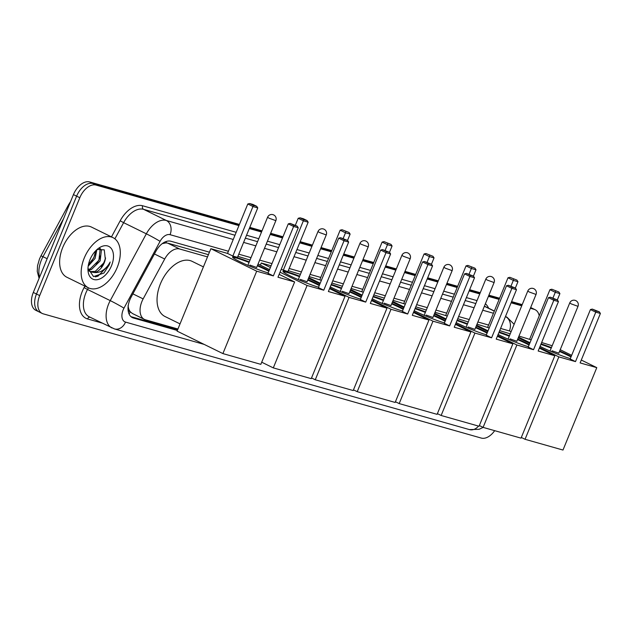 <?xml version="1.0" encoding="UTF-8"?>
<svg xmlns="http://www.w3.org/2000/svg" width="632" height="632" viewBox="0 0 632 632"><rect width="100%" height="100%" fill="white"/><g stroke="black" fill="none" stroke-linecap="round" stroke-linejoin="round"><path stroke-width="0.95" d="M207.501 256.9L179.678 249.008A16.764 10.183 116.1 0 0 164.699 259.009L143.148 298.897A16.764 10.183 116.1 0 0 141.9 301.535A16.764 10.183 116.1 0 0 144.412 319.389A16.764 10.183 116.1 0 0 145.455 319.792L177.932 329.003M128.067 305.477L128.446 307.831A5.585 3.397 116.1 0 0 130.2 311.837A16.764 13.24 105.8 0 1 129.11 314.088M130.2 311.837L130.374 311.884A16.764 10.183 -63.9 0 1 128.446 307.831M208.41 254.672L167.701 243.13L165.987 242.886L162.258 243.628M130.374 311.884L132.436 313.512L144.412 319.389M209.437 252.184L170.893 241.25A16.764 10.183 116.1 0 0 155.914 251.252L131.132 297.119A16.764 10.183 116.1 0 0 129.876 299.758A16.764 10.183 116.1 0 0 132.388 317.62A16.764 10.183 116.1 0 0 133.439 318.014L177.331 330.465M494.674 430.668A16.764 10.183 -63.9 0 1 481.292 438.079L43.237 313.843A16.764 10.183 -63.9 0 1 42.194 313.44A16.764 10.183 -63.9 0 1 39.682 295.586L79.814 197.729A16.764 10.183 -63.9 0 1 96.048 185.081L238.928 225.608M530.374 308.266L534.103 309.325A16.764 10.183 -63.9 0 1 535.146 309.727A16.764 10.183 -63.9 0 1 539.238 315.803M249.292 228.547L261.53 232.015M270.18 234.472L282.496 237.964M299.694 242.846L311.932 246.314M320.582 248.771L331.294 251.805M343.271 255.202L353.888 258.212M362.547 260.668L373.251 263.702M385.228 267.099L395.845 270.109M404.504 272.566L415.208 275.607M427.185 278.996L437.802 282.014M446.461 284.471L457.165 287.505M469.142 290.902L479.759 293.912M488.418 296.368L499.122 299.402M511.098 302.799L521.724 305.809M40.053 312.279A16.764 10.183 -63.9 0 1 39.002 311.876L35.819 310.312A16.764 10.183 -63.9 0 1 33.306 292.458L73.438 194.601L76.622 196.165A16.764 10.183 -63.9 0 1 92.857 183.517L239.173 225.016L92.857 183.517A16.764 10.183 -63.9 0 0 76.622 196.165L36.49 294.022L76.622 196.165L79.814 197.729M39.002 311.876A16.764 10.183 -63.9 0 1 36.49 294.022A16.764 10.183 -63.9 0 0 39.002 311.876L42.194 313.44M530.643 307.626L530.912 307.76A16.764 10.183 -63.9 0 1 531.962 308.163A16.764 10.183 -63.9 0 0 530.912 307.76L534.103 309.325M249.537 227.955L261.767 231.423L249.537 227.955M270.425 233.88L282.741 237.371L270.425 233.88M299.939 242.254L312.168 245.722L299.939 242.254M320.827 248.178L331.531 251.212L320.827 248.178M343.508 254.609L354.133 257.619L343.508 254.609M362.784 260.076L373.488 263.11L362.784 260.076M385.465 266.507L396.09 269.524L385.465 266.507M404.741 271.973L415.453 275.015L404.741 271.973M427.429 278.412L438.047 281.422L427.429 278.412M446.706 283.879L457.41 286.912L446.706 283.879M469.386 290.309L480.004 293.319L469.386 290.309M488.662 295.776L499.367 298.81L488.662 295.776M511.343 302.207L521.961 305.224L511.343 302.207M177.576 329.872L130.966 316.656M73.438 194.601A16.764 10.183 -63.9 0 1 89.673 181.953L239.417 224.423M249.782 227.362L262.011 230.838M270.67 233.287L282.986 236.787M300.184 241.661L312.413 245.129M321.072 247.586L331.776 250.62M343.753 254.017L354.37 257.027M363.029 259.483L373.733 262.525M385.71 265.914L396.327 268.932M404.986 271.381L415.69 274.422M427.667 277.819L438.292 280.829M446.942 283.286L457.655 286.32M469.623 289.717L480.249 292.727M488.899 295.183L499.612 298.225M511.588 301.614L522.206 304.632M117.22 267.415A27.942 16.969 -63.9 0 1 88.417 287.821A27.942 16.969 -63.9 0 1 84.238 258.053A27.942 16.969 -63.9 0 1 113.033 237.656A27.942 16.969 -63.9 0 1 117.22 267.415M88.417 287.821L66.897 277.258A27.942 16.969 -63.9 0 1 62.718 247.499A27.942 16.969 -63.9 0 1 91.514 227.093L113.033 237.656M88.172 269.406L90.179 268.9L98.884 260.289L100.14 249.561L99.493 248.495M88.622 270.085L91.45 269.516L100.156 260.905L101.404 250.185L100.022 248.392M88.48 264.484L93.828 257.801L95.716 250.762M88.18 266.167L95.092 258.425L96.894 249.632M88.322 270.496L89.57 271.325M90.226 271.602L95.242 271.381L103.948 262.77L105.315 259.152L104.272 249.853L97.044 249.506M105.315 259.152A12.632 7.671 -63.9 0 1 104.201 262.896A12.632 7.671 -63.9 0 1 94.381 272.526L90.834 271.95L88.077 269.24M89.973 259.681A18.217 11.068 -63.9 0 1 98.308 248.471A18.217 11.068 -63.9 0 1 111.295 248.51A18.217 11.068 -63.9 0 1 111.485 265.788A18.217 11.068 -63.9 0 1 97.273 279.684A18.217 11.068 -63.9 0 1 87.959 269.548A18.217 11.068 -63.9 0 1 89.973 259.681M87.974 268.363L93.544 276.595L103.932 273.032L109.202 264.879L110.181 262.043L108.593 264.634C104.47 270.306 99.738 272.929 94.381 272.526M91.142 261.925L93.876 257.358L95.416 253.242M96.198 264.405L98.94 259.847L100.48 255.723M101.262 266.886L104.004 262.327L105.599 258.006M95.314 276.863L97.968 276.168L109.06 264.808L110.181 262.043M180.025 323.884L165.039 316.529A30.731 18.668 -63.9 0 1 160.433 283.792A30.731 18.668 -63.9 0 1 192.112 261.348L203.401 266.886M268.166 272.913A21.796 1.896 -157.7 0 1 245.485 264.287A21.796 1.896 -157.7 0 1 232.584 257.05A21.796 1.896 -157.7 0 1 237.205 257.698A21.796 1.896 -157.7 0 1 249.277 261.893M257.548 265.282A21.796 1.896 -157.7 0 1 269.058 270.741M277.969 277.219L298.249 227.781L293.627 226.469L273.356 275.908L256.695 271.183L222.898 353.588L260.834 364.348L294.63 281.943L277.969 277.219M298.249 227.781L297.214 226.169L293.912 225.237L293.627 226.469L288.287 223.847L268.015 273.293L273.356 275.908M294.63 281.943L279.147 274.351M269.516 269.627L258.069 264.01M250.027 260.06L237.885 256.363M256.695 271.183L210.867 248.7L227.52 253.424L232.86 256.047L237.482 257.35L257.761 207.912L253.14 206.601L247.799 203.978L249.68 203.528L252.982 204.468L256.726 206.301L257.761 207.912M210.867 248.7L177.071 331.105L222.898 353.588M293.912 225.237L290.167 223.396L288.287 223.847M297.214 226.169L290.167 223.396M227.52 253.424L247.799 203.978M232.86 256.047L253.424 205.368L256.726 206.301M249.68 203.528L253.424 205.368M257.335 265.796A21.796 1.896 -157.7 0 1 265.401 269.485A21.796 1.896 -157.7 0 1 268.845 271.262M249.893 265.092L256.647 267.462M232.695 257.398A21.796 1.896 -157.7 0 1 249.063 262.406M318.567 287.212A21.796 1.896 -157.7 0 1 295.887 278.578A21.796 1.896 -157.7 0 1 282.986 271.349A21.796 1.896 -157.7 0 1 287.607 271.989A21.796 1.896 -157.7 0 1 299.679 276.184M307.95 279.573A21.796 1.896 -157.7 0 1 319.46 285.04M328.371 291.518L348.651 242.072L344.029 240.76L323.758 290.207L307.097 285.482L273.3 367.887L311.236 378.647L345.033 296.242L328.371 291.518M348.651 242.072L347.616 240.468L344.322 239.528L344.029 240.76L338.689 238.145L318.417 287.584L323.758 290.207M345.033 296.242L329.548 288.642M319.918 283.918L308.471 278.301M300.429 274.351L288.287 270.662M281.208 269.327L287.884 271.649L308.163 222.203L303.542 220.9L298.201 218.277L300.082 217.827L303.384 218.759L307.128 220.6L308.163 222.203M271.089 265.78L261.269 262.991L270.401 267.47M280.031 272.202L307.097 285.482M261.711 362.199L273.3 367.887M261.269 262.991L260.384 265.14M344.322 239.528L340.569 237.695L338.689 238.145M347.616 240.468L340.569 237.695M295.342 225.253L298.201 218.277M283.262 270.338L303.826 219.66L307.128 220.6M300.082 217.827L303.826 219.66M307.737 280.095A21.796 1.896 -157.7 0 1 315.803 283.784A21.796 1.896 -157.7 0 1 319.247 285.553M300.303 279.383L307.057 281.761M283.097 271.697A21.796 1.896 -157.7 0 1 299.465 276.697M331.287 284.408A21.796 1.896 -157.7 0 1 341.635 288.081M349.907 291.478A21.796 1.896 -157.7 0 1 361.417 296.937M370.328 303.415L390.608 253.977L385.994 252.666L365.715 302.104L349.054 297.38L315.257 379.785L353.193 390.544L386.989 308.139L370.328 303.415M390.608 253.977L389.573 252.365L386.278 251.433L385.994 252.666L380.654 250.043L360.374 299.489L365.715 302.104M360.524 299.11A21.796 1.896 -157.7 0 1 330.275 286.881M386.989 308.139L371.505 300.548M361.875 295.815L350.428 290.199M342.386 286.257L331.863 283.018M309.174 276.579L321.38 280.355M308.756 277.606L320.203 283.223M329.833 287.947L349.054 297.38M311.521 377.952L315.257 379.785M386.278 251.433L382.534 249.593L380.654 250.043M389.573 252.365L382.534 249.593M319.887 279.62L340.158 230.174L342.038 229.724L349.085 232.497L350.12 234.109L347.529 240.421M343.192 238.438L345.499 232.797L340.158 230.174M342.038 229.724L349.085 232.497M350.12 234.109L345.499 232.797L345.783 231.565M349.693 291.992A21.796 1.896 -157.7 0 1 357.759 295.681A21.796 1.896 -157.7 0 1 361.204 297.451M342.26 291.281L349.014 293.659M331.081 284.921A21.796 1.896 -157.7 0 1 341.422 288.603M373.251 296.305A21.796 1.896 -157.7 0 1 383.592 299.987M391.864 303.376A21.796 1.896 -157.7 0 1 403.374 308.843M412.293 315.313L432.565 265.875L427.951 264.563L407.672 314.009L391.011 309.285L357.214 391.682L395.15 402.442L428.946 320.037L412.293 315.313M432.565 265.875L431.53 264.263L428.235 263.331L427.951 264.563L422.611 261.94L402.331 311.386L407.672 314.009M402.489 311.007A21.796 1.896 -157.7 0 1 372.232 298.778M428.946 320.037L413.47 312.445M403.832 307.721L392.385 302.104M384.343 298.154L373.82 294.915M351.139 288.484L363.337 292.253M350.713 289.511L362.16 295.128M371.79 299.852L391.011 309.285M353.478 389.849L357.214 391.682M428.235 263.331L424.491 261.49L422.611 261.94M431.53 264.263L424.491 261.49M361.844 291.518L382.123 242.08L383.995 241.622L391.042 244.394L392.077 246.006L389.486 252.326M385.149 250.335L387.463 244.695L382.123 242.08M383.995 241.622L391.042 244.394M392.077 246.006L387.463 244.695L387.748 243.462M391.658 303.889A21.796 1.896 -157.7 0 1 399.716 307.579A21.796 1.896 -157.7 0 1 403.161 309.356M384.217 303.186L390.971 305.564M373.038 296.819A21.796 1.896 -157.7 0 1 383.379 300.5M415.208 308.203A21.796 1.896 -157.7 0 1 425.549 311.884M433.829 315.273A21.796 1.896 -157.7 0 1 445.331 320.74M454.25 327.218L474.521 277.772L469.908 276.461L449.628 325.907L432.975 321.182L399.179 403.587L437.107 414.347L470.903 331.942L454.25 327.218M474.521 277.772L473.494 276.168L470.192 275.228L469.908 276.461L464.567 273.846L444.288 323.284L449.628 325.907M444.446 322.913A21.796 1.896 -157.7 0 1 414.189 310.675M470.903 331.942L455.427 324.342M445.797 319.618L434.35 314.001M426.3 310.051L415.777 306.812M393.096 300.382L405.294 304.15M392.67 301.409L404.117 307.026M413.755 311.75L432.975 321.182M395.435 401.755L399.179 403.587M470.192 275.228L466.448 273.395L464.567 273.846M473.494 276.168L466.448 273.395M403.801 303.415L424.08 253.977L425.96 253.527L432.999 256.3L434.034 257.903L431.443 264.223M427.106 262.233L429.42 256.6L424.08 253.977M425.96 253.527L432.999 256.3M434.034 257.903L429.42 256.6L429.705 255.36M433.615 315.795A21.796 1.896 -157.7 0 1 441.673 319.484A21.796 1.896 -157.7 0 1 445.126 321.253M426.173 315.084L432.928 317.462M414.995 308.724A21.796 1.896 -157.7 0 1 425.344 312.398M457.165 320.108A21.796 1.896 -157.7 0 1 467.514 323.782M475.785 327.178A21.796 1.896 -157.7 0 1 487.296 332.637M496.207 339.115L516.486 289.677L511.865 288.366L491.585 337.804L474.932 333.08L441.136 415.485L479.064 426.244L512.86 343.84L496.207 339.115M516.486 289.677L515.451 288.066L512.149 287.133L511.865 288.366L506.524 285.743L486.245 335.189L491.585 337.804M486.403 334.81A21.796 1.896 -157.7 0 1 456.146 322.581M512.86 343.84L497.384 336.248M487.754 331.516L476.307 325.899M468.265 321.957L457.734 318.718M435.053 312.279L447.259 316.055M434.634 313.306L446.081 318.923M455.712 323.647L474.932 333.08M437.391 413.652L441.136 415.485M512.149 287.133L508.404 285.293L506.524 285.743M515.451 288.066L508.404 285.293M445.757 315.321L466.037 265.875L467.917 265.424L474.964 268.197L475.991 269.809L473.408 276.121M469.062 274.138L471.377 268.497L466.037 265.875M467.917 265.424L474.964 268.197M475.991 269.809L471.377 268.497L471.662 267.265M475.572 327.692A21.796 1.896 -157.7 0 1 483.638 331.381A21.796 1.896 -157.7 0 1 487.082 333.151M468.13 326.981L474.885 329.359M456.952 320.622A21.796 1.896 -157.7 0 1 467.301 324.303M499.122 332.005A21.796 1.896 -157.7 0 1 509.471 335.687M517.742 339.076A21.796 1.896 -157.7 0 1 529.253 344.543M538.164 351.013L558.443 301.575L553.822 300.263L533.542 349.709L516.889 344.985L483.093 427.382L521.029 438.142L554.825 355.737L538.164 351.013M558.443 301.575L557.408 299.963L554.106 299.031L553.822 300.263L548.481 297.64L528.202 347.087L533.542 349.709M528.36 346.707A21.796 1.896 -157.7 0 1 498.111 334.478M554.825 355.737L539.341 348.145M529.711 343.421L518.264 337.804M510.222 333.854L499.691 330.615M477.01 324.184L489.215 327.953M476.591 325.211L488.038 330.828M497.668 335.553L516.889 344.985M479.348 425.549L483.093 427.382M554.106 299.031L550.361 297.19L548.481 297.64M557.408 299.963L550.361 297.19M487.714 327.218L507.994 277.78L509.874 277.322L516.921 280.095L517.956 281.706L515.364 288.026M511.019 286.035L513.334 280.395L507.994 277.78M509.874 277.322L516.921 280.095M517.956 281.706L513.334 280.395L513.619 279.162M517.529 339.589A21.796 1.896 -157.7 0 1 525.595 343.279A21.796 1.896 -157.7 0 1 529.039 345.056M510.087 338.886L516.842 341.264M498.909 332.519A21.796 1.896 -157.7 0 1 509.258 336.2M541.079 343.903A21.796 1.896 -157.7 0 1 551.428 347.584M559.699 350.973A21.796 1.896 -157.7 0 1 571.209 356.44M580.121 362.918L600.4 313.472L595.779 312.161L575.507 361.607L558.846 356.882L525.05 439.287L562.986 450.047L596.782 367.642L580.121 362.918M600.4 313.472L599.365 311.868L596.071 310.928L595.779 312.161L590.438 309.546L570.167 358.984L575.507 361.607M570.317 358.613A21.796 1.896 -157.7 0 1 540.068 346.375M596.782 367.642L581.298 360.043M571.668 355.318L560.221 349.701M552.178 345.751L541.648 342.512M518.967 336.082L531.172 339.85M518.548 337.109L529.995 342.726M539.625 347.45L558.846 356.882M521.313 437.455L525.05 439.287M596.071 310.928L592.318 309.095L590.438 309.546M599.365 311.868L592.318 309.095M529.671 339.115L549.951 289.677L551.831 289.227L558.878 292L559.913 293.603L557.321 299.923M552.984 297.933L555.291 292.3L549.951 289.677M551.831 289.227L558.878 292M559.913 293.603L555.291 292.3L555.575 291.06M559.486 351.495A21.796 1.896 -157.7 0 1 567.552 355.184A21.796 1.896 -157.7 0 1 570.996 356.954M552.052 350.784L558.807 353.162M540.866 344.424A21.796 1.896 -157.7 0 1 551.215 348.098M132.894 293.864L143.148 298.897M166.461 241.4A16.764 13.24 105.8 0 1 165.987 242.886M154.445 253.977L164.699 259.009M167.701 243.13L179.678 249.008M131.432 317.035L133.439 318.014M228.421 251.244L170.055 234.685A11.179 6.786 116.1 0 0 160.062 241.361L123.967 308.163A11.179 6.786 116.1 0 0 123.137 309.917A11.179 6.786 116.1 0 0 125.507 322.091L204.175 344.401M111.911 327.945A22.349 13.572 -63.9 0 1 108.57 304.142A22.349 13.572 -63.9 0 1 110.237 300.619L87.516 289.472A22.349 13.572 116.1 0 0 85.849 292.995A22.349 13.572 116.1 0 0 89.199 316.798L114.487 328.932A11.179 8.824 -74.2 0 0 125.507 322.091M101.76 322.968L87.548 318.931A2.797 2.204 105.8 0 1 89.934 317.161M87.548 318.931A25.146 15.271 -63.9 0 1 82.207 291.55A25.146 15.271 -63.9 0 1 84.088 287.584L84.893 286.091M111.477 236.889L120.183 220.781A25.146 15.271 -63.9 0 1 142.658 205.779L236.186 232.307M246.551 235.246L258.78 238.714M267.439 241.171L279.755 244.663M296.953 249.537L309.182 253.005M317.841 255.462L328.545 258.496M340.522 261.893L351.139 264.911M359.798 267.36L370.502 270.401M382.478 273.798L393.096 276.808M401.755 279.265L412.459 282.299M424.435 285.696L435.061 288.706M443.711 291.162L454.424 294.196M466.392 297.593L477.018 300.611M485.376 303.787A25.146 15.271 -63.9 0 1 488.623 308.211M96.048 185.081L89.673 181.953M39.682 295.586L33.306 292.458M123.967 308.163A11.179 0.577 -151.6 0 0 110.237 300.619L146.332 233.816L123.619 222.669L114.89 238.817M160.062 241.361A11.179 0.577 -151.6 0 0 146.332 233.816A22.349 13.572 -63.9 0 1 166.311 220.473L143.59 209.334A22.349 13.572 116.1 0 0 123.619 222.669L120.183 220.781M88.417 287.813L87.516 289.472L84.088 287.584M494.303 311.149L484.357 306.275M511.043 331.84A11.179 6.786 116.1 0 0 509.392 330.931A11.179 8.824 -74.2 0 0 505.647 316.719A22.349 13.572 -63.9 0 1 507.046 317.256L505.489 316.49M170.055 234.685A11.179 8.824 -74.2 0 0 166.311 220.473L233.248 239.465M243.612 242.404L255.842 245.872M264.5 248.329L276.816 251.82M294.014 256.695L306.243 260.163M314.902 262.62L325.606 265.653M337.583 269.05L348.208 272.068M356.859 274.517L367.571 277.559M379.54 280.956L390.165 283.966M398.824 286.422L409.528 289.456M421.505 292.853L432.122 295.863M440.781 298.32L451.485 301.353M463.461 304.75L474.079 307.768M482.737 310.217L493.442 313.259M475.809 303.55L465.192 300.54M453.215 297.143L442.503 294.109M433.852 291.652L423.227 288.642M411.25 285.245L400.546 282.204M391.895 279.755L381.27 276.737M369.293 273.34L358.589 270.306M349.93 267.85L339.313 264.84M327.337 261.443L316.632 258.409M307.974 255.952L295.744 252.484M278.546 247.602L266.23 244.11M257.572 241.661L245.342 238.185M234.978 235.246L143.59 209.334A2.797 2.204 105.8 0 1 142.658 205.779M509.392 330.931L500.584 328.435M488.615 325.038L477.903 321.996M469.252 319.547L458.627 316.529M446.65 313.132L435.946 310.099M427.287 307.642L416.67 304.632M404.693 301.235L393.989 298.201M385.33 295.744L374.713 292.735M362.736 289.338L352.032 286.296M343.373 283.847L332.756 280.829M320.78 277.432L310.075 274.399M301.417 271.942L289.187 268.474M271.989 263.599L259.673 260.108M251.015 257.651L238.785 254.183M483.156 427.406L479.103 429.302L469.418 429.594A11.179 8.824 -74.2 0 0 478.479 426.079M63.666 218.427L43.016 256.639A22.349 13.572 116.1 0 0 41.349 260.163A22.349 13.572 116.1 0 0 39.563 277.195M39.089 278.349L37.256 271.428L37.549 265.717L39.476 258.978L40.977 255.802L47.155 258.678M69.109 205.147L68.454 204.95L70.602 201.513M269.082 218.206L267.581 217.258A4.471 4.471 0 0 1 272.937 214.651A4.471 4.471 0 0 1 275.852 220.647L269.082 218.206M319.484 232.497L317.983 231.549A4.471 4.471 0 0 1 323.339 228.942A4.471 4.471 0 0 1 326.254 234.938L319.484 232.497M361.441 244.394L359.94 243.446A4.471 4.471 0 0 1 365.296 240.847A4.471 4.471 0 0 1 368.211 246.843L361.441 244.394M403.398 256.3L401.897 255.352A4.471 4.471 0 0 1 407.253 252.745A4.471 4.471 0 0 1 410.176 258.741L403.398 256.3M445.355 268.197L443.862 267.249A4.471 4.471 0 0 1 449.218 264.642A4.471 4.471 0 0 1 452.133 270.638L445.355 268.197M487.312 280.095L485.818 279.147A4.471 4.471 0 0 1 491.175 276.547A4.471 4.471 0 0 1 494.09 282.543L487.312 280.095M529.268 292L527.775 291.052A4.471 4.471 0 0 1 533.132 288.445A4.471 4.471 0 0 1 536.047 294.441L529.268 292M571.233 303.897L569.732 302.949A4.471 4.471 0 0 1 575.088 300.342A4.471 4.471 0 0 1 578.004 306.338L571.233 303.897M535.146 309.727L530.675 307.531M494.358 311.031L484.404 306.149M514.14 324.303L507.046 317.256M114.487 328.932L469.418 429.594M40.977 255.802L68.454 204.95M247.863 265.329L267.581 217.258M256.608 267.565L275.852 220.647M298.264 279.62L317.983 231.549M307.01 281.864L326.254 234.938M340.221 291.526L359.94 243.446M348.967 293.762L368.211 246.843M382.186 303.423L401.897 255.352M390.932 305.659L410.176 258.741M424.143 315.321L443.862 267.249M432.888 317.564L452.133 270.638M466.1 327.226L485.818 279.147M474.845 329.462L494.09 282.543M508.057 339.123L527.775 291.052M516.802 341.359L536.047 294.441M550.014 351.021L569.732 302.949M558.759 353.264L578.004 306.338"/></g></svg>
